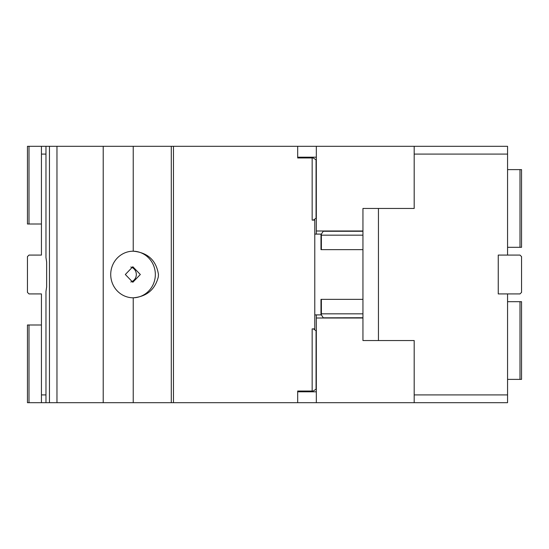 <?xml version="1.0" encoding="UTF-8"?>
<svg xmlns="http://www.w3.org/2000/svg" width="549" height="549" viewBox="0 0 549 549"><rect width="100%" height="100%" fill="white"/><g stroke="black" fill="none" stroke-linecap="round" stroke-linejoin="round"><path stroke-width="0.82" d="M507.564 169.62L519.999 169.62L519.999 247.311L507.564 247.311M519.999 169.62L521.55 169.62L521.55 247.311L519.999 247.311M507.564 379.38L519.999 379.38L519.999 301.689L507.564 301.689M519.999 379.38L521.55 379.38L521.55 301.689L519.999 301.689M316.327 314.9L316.327 402.685L507.564 402.685L507.564 394.916L414.186 394.916L414.186 340.538L362.944 340.538L362.944 208.462L414.186 208.462L414.186 146.315L507.564 146.315L507.564 255.079L498.245 255.079L498.245 293.921L519.999 293.921L521.55 292.37L521.55 256.63L519.999 255.079L507.564 255.079M414.186 402.685L414.186 394.916M507.564 293.921L507.564 394.916M507.564 154.084L414.186 154.084M378.446 208.462L378.446 340.538M316.327 318.008L362.944 318.008M316.327 391.808L297.682 391.808M316.327 402.685L173.463 402.685L173.463 146.315L41.436 146.315L41.436 255.079L29.001 255.079L27.45 256.63L27.45 292.37L29.001 293.921L41.436 293.921L41.436 317.226M173.463 146.315L316.327 146.315L316.327 234.1M297.682 157.192L316.327 157.192M414.186 146.315L316.327 146.315M316.327 230.992L362.944 230.992M41.436 231.774L41.436 255.079M41.436 146.315L27.45 146.315L27.45 224.006L41.436 224.006M45.972 154.084L41.436 154.084M29.001 146.315L29.001 224.006M41.436 293.921L41.436 402.685L27.45 402.685L27.45 324.994L41.436 324.994M103.212 146.315L103.212 402.685L41.436 402.685M41.436 394.916L45.972 394.916M29.001 402.685L29.001 324.994M45.972 146.315L45.972 257.55L46.644 262.072L46.644 286.928L45.972 291.45L45.972 402.685M49.458 402.685L49.458 146.315M297.682 146.315L297.682 157.968L313.349 157.968M103.212 402.685L173.463 402.685M158.462 274.5C156.245 260.37 147.839 252.602 133.229 251.195A23.305 22.516 90 0 0 110.72 274.5A23.305 22.516 90 0 0 133.229 297.805C146.672 296.625 155.031 289.652 158.311 276.895L158.462 274.5M56.966 402.685L56.966 146.315M45.972 383.422L45.972 367.569M312.161 157.968L312.161 220.115L314.776 220.115L314.776 328.885L312.161 328.885L312.161 391.032L297.682 391.032L297.682 402.685M133.03 297.805A23.305 22.516 90 0 0 155.34 274.5A23.305 22.516 90 0 0 133.03 251.195M313.218 220.115L316.066 218.269L316.066 159.821L313.218 157.968M314.776 314.9L320.987 314.9L320.987 299.363L362.944 299.363M362.944 249.637L320.987 249.637L320.987 234.1L314.776 234.1M312.161 391.032L313.218 391.032L316.066 389.179L316.066 330.731L313.349 328.885M125.323 274.5L132.824 282.268L140.331 274.5L132.824 266.732L125.323 274.5M320.987 299.363L321.378 299.363L321.378 314.9L320.987 314.9M362.944 235.157L321.378 235.157L321.378 234.1L320.987 234.1M316.313 217.301L316.066 218.269M316.066 159.821L316.265 160.445M321.378 235.157L321.378 249.637L320.987 249.637M316.313 388.218L316.066 389.179M316.066 330.731L316.265 331.356M130.813 281.987A7.768 7.508 90 0 0 130.813 267.013M323.457 317.83L362.944 317.741M323.848 231.06L324.486 230.992L323.231 231.259L321.378 234.1M321.378 313.843L362.944 313.843M321.378 314.9L323.231 317.741M171.288 402.685L171.288 146.315M133.229 251.195L133.229 146.315M133.229 402.685L133.229 297.805M362.944 231.259L323.231 231.259"/></g></svg>
